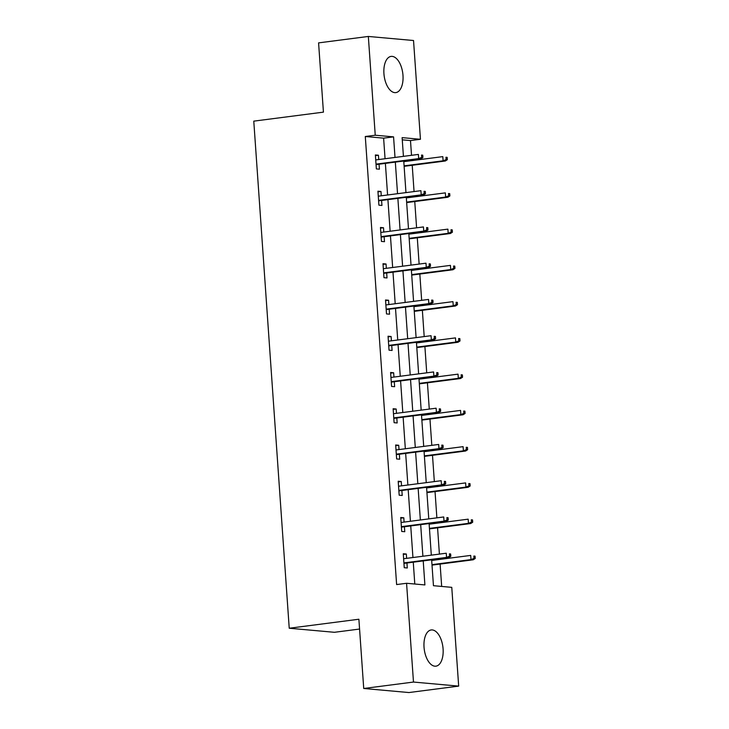 <?xml version="1.0" encoding="UTF-8"?>
<svg xmlns="http://www.w3.org/2000/svg" width="729" height="729" viewBox="0 0 729 729"><rect width="100%" height="100%" fill="white"/><g stroke="black" fill="none" stroke-linecap="round" stroke-linejoin="round"><path stroke-width="1.09" d="M424.032 647.206A18.261 9.404 -97.4 0 1 431.222 629.956A18.261 9.404 -97.4 0 1 443.086 648.919A18.261 9.404 -97.4 0 1 435.906 666.169A18.261 9.404 -97.4 0 1 424.032 647.206M383.928 73.647A18.261 9.404 -97.4 0 1 391.118 56.397A18.261 9.404 -97.4 0 1 402.982 75.36A18.261 9.404 -97.4 0 1 395.792 92.61A18.261 9.404 -97.4 0 1 383.928 73.647M359.57 629.045L334.429 632.298L289.231 628.234L253.774 121.142L323.43 112.138L318.582 42.883L368.336 36.45L413.534 40.514L420.442 139.285L402.116 137.635L403.429 156.361M411.521 155.313L410.491 140.569L420.442 139.285M441.674 586.444L440.106 564.073M439.778 559.416L439.733 558.769M439.405 554.104L437.573 527.823M437.245 523.158L437.2 522.511M436.871 517.854L435.04 491.565M434.712 486.908L434.666 486.261M434.338 481.596L432.497 455.315M432.179 450.65L432.133 450.003M431.805 445.346L429.964 419.057M429.636 414.4L429.591 413.753M429.272 409.087L427.431 382.807M427.103 378.141L427.057 377.494M426.729 372.838L424.898 346.548M424.57 341.892L424.524 341.245M424.196 336.579L422.364 310.299M422.036 305.633L421.991 304.986M421.663 300.33L419.822 274.04M419.503 269.384L419.457 268.737M419.129 264.071L417.289 237.791M416.961 233.125L416.915 232.478M416.596 227.822L414.755 201.532M414.427 196.876L414.382 196.229M414.054 191.563L412.222 165.283M411.894 160.617L411.849 159.97M431.641 559.817L433.454 585.697L451.77 587.346L458.678 686.117L413.48 682.052L406.572 583.282L424.898 584.931L423.221 560.902M413.48 682.052L363.725 688.486L408.923 692.55L458.678 686.117M410.491 140.569L402.271 139.831M385.058 158.731L383.618 138.155L365.293 136.505L396.622 584.567L406.572 583.282M414.792 584.02L413.27 562.187M412.942 557.53L410.737 525.937M410.409 521.271L408.194 489.678M407.876 485.022L405.661 453.429M405.333 448.763L403.128 417.17M402.8 412.514L400.595 380.921M400.267 376.255L398.061 344.662M397.733 340.006L395.519 308.413M395.2 303.747L392.986 272.154M392.658 267.497L390.452 235.904M390.124 231.239L387.919 199.646M387.591 194.989L385.386 163.396M378.743 159.551L378.442 155.241L375.38 154.967L376.355 168.909L379.417 169.183L379.062 164.207M381.276 195.8L380.975 191.49L377.923 191.217L378.898 205.159L381.95 205.441L381.604 200.466M383.809 232.059L383.509 227.749L380.456 227.475L381.431 241.417L384.484 241.691L384.137 236.715M386.343 268.308L386.042 263.998L382.989 263.725L383.964 277.667L387.017 277.949L386.671 272.974M388.876 304.567L388.575 300.257L385.523 299.983L386.498 313.926L389.55 314.199L389.204 309.224M391.418 340.817L391.118 336.506L388.056 336.233L389.031 350.175L392.093 350.458L391.737 345.482M393.952 377.075L393.651 372.765L390.598 372.492L391.573 386.434L394.626 386.707L394.28 381.732M396.485 413.325L396.184 409.015L393.131 408.741L394.107 422.683L397.159 422.966L396.813 417.99M399.018 449.583L398.717 445.273L395.665 445L396.64 458.942L399.692 459.215L399.346 454.24M401.551 485.833L401.251 481.523L398.198 481.249L399.173 495.191L402.226 495.474L401.879 490.499M404.094 522.092L403.793 517.781L400.731 517.508L401.706 531.45L404.768 531.723L404.413 526.748M406.627 558.341L406.326 554.031L403.274 553.758L404.249 567.7L407.301 567.982L406.955 563.007M363.725 688.486L358.887 619.231L289.231 628.234M365.293 136.505L375.244 135.22L368.336 36.45M395.009 157.446L393.569 136.87L375.244 135.22M422.893 556.245L420.688 524.652M420.36 519.987L418.145 488.394M417.826 483.737L415.612 452.144M415.284 447.478L413.079 415.885M412.751 411.229L410.545 379.636M410.217 374.97L408.012 343.377M407.684 338.721L405.47 307.128M405.151 302.462L402.937 270.869M402.608 266.213L400.403 234.62M400.075 229.954L397.87 198.361M397.542 193.704L395.328 162.111M403.757 161.018L405.962 192.611M406.29 197.277L408.495 228.87M408.823 233.526L411.028 265.119M411.356 269.785L413.571 301.378M413.89 306.034L416.104 337.627M416.432 342.293L418.637 373.886M418.965 378.542L421.171 410.135M421.499 414.801L423.704 446.394M424.032 451.051L426.246 482.644M426.565 487.309L428.78 518.902M429.108 523.559L431.313 555.152M383.618 138.155L393.569 136.87M375.435 155.632L378.442 155.241M377.968 191.882L380.975 191.49M380.502 228.141L383.509 227.749M383.035 264.39L386.042 263.998M385.568 300.649L388.575 300.257M388.11 336.898L391.118 336.506M390.644 373.157L393.651 372.765M393.177 409.406L396.184 409.015M395.71 445.665L398.717 445.273M398.244 481.915L401.251 481.523M400.786 518.173L403.793 517.781M403.319 554.423L406.326 554.031M376.055 164.599L420.87 158.804L418.674 158.603L376.027 164.125M421.69 157.391L422.911 157.5L422.747 155.177L421.526 155.067L421.69 157.391L418.674 158.603L418.382 154.42L375.736 159.933M421.526 155.067L422.747 155.177M420.87 158.804L422.911 157.5M447.342 159.697L447.178 157.373L445.957 157.264L446.121 159.587L447.342 159.697L445.31 161.009L443.104 160.808L442.813 156.626L403.802 161.665M445.957 157.264L447.178 157.373M446.121 159.587L443.104 160.808L404.094 165.847M445.31 161.009L404.121 166.33M378.597 200.849L423.412 195.062L421.207 194.862L378.561 200.375M424.223 193.641L425.444 193.75L425.28 191.426L424.059 191.317L424.223 193.641L421.207 194.862L420.915 190.679L378.269 196.192M424.059 191.317L425.28 191.426M423.412 195.062L425.444 193.75M381.13 237.107L425.946 231.312L423.749 231.111L381.094 236.633M426.757 229.899L427.978 230.009L427.814 227.685L426.593 227.576L426.757 229.899L423.749 231.111L423.449 226.929L380.802 232.442M426.593 227.576L427.814 227.685M425.946 231.312L427.978 230.009M449.875 195.946L449.711 193.622L448.49 193.513L448.654 195.837L449.875 195.946L447.843 197.258L445.647 197.058L445.346 192.875L406.335 197.923M448.49 193.513L449.711 193.622M448.654 195.837L445.647 197.058L406.627 202.106M447.843 197.258L406.664 202.58M452.408 232.205L452.244 229.881L451.023 229.772L451.187 232.095L452.408 232.205L450.376 233.508L448.18 233.316L447.888 229.134L408.869 234.173M451.023 229.772L452.244 229.881M451.187 232.095L448.18 233.316L409.16 238.356M450.376 233.508L409.197 238.839M383.664 273.357L428.479 267.57L426.283 267.37L383.627 272.883M429.29 266.149L430.511 266.258L430.347 263.934L429.126 263.825L429.29 266.149L426.283 267.37L425.991 263.187L383.336 268.7M429.126 263.825L430.347 263.934M428.479 267.57L430.511 266.258M386.197 309.615L431.012 303.82L428.816 303.619L386.17 309.142M431.823 302.407L433.044 302.517L432.889 300.193L431.668 300.084L431.823 302.407L428.816 303.619L428.524 299.437L385.869 304.95M431.668 300.084L432.889 300.193M431.012 303.82L433.044 302.517M388.73 345.865L433.545 340.079L431.349 339.878L388.703 345.391M434.366 338.657L435.587 338.766L435.423 336.443L434.202 336.333L434.366 338.657L431.349 339.878L431.058 335.695L388.411 341.208M434.202 336.333L435.423 336.443M433.545 340.079L435.587 338.766M454.942 268.454L454.787 266.131L453.556 266.021L453.72 268.345L454.942 268.454L452.909 269.766L450.713 269.566L450.422 265.383L411.402 270.432M453.556 266.021L454.787 266.131M453.72 268.345L450.713 269.566L411.694 274.614M452.909 269.766L411.73 275.088M457.484 304.713L457.32 302.389L456.099 302.28L456.263 304.604L457.484 304.713L455.443 306.016L453.247 305.825L452.955 301.642L413.935 306.681M456.099 302.28L457.32 302.389M456.263 304.604L453.247 305.825L414.236 310.864M455.443 306.016L414.263 311.347M460.017 340.962L459.853 338.639L458.632 338.529L458.796 340.853L460.017 340.962L457.985 342.275L455.78 342.074L455.488 337.892L416.478 342.94M458.632 338.529L459.853 338.639M458.796 340.853L455.78 342.074L416.769 347.122M457.985 342.275L416.797 347.596M462.55 377.221L462.386 374.897L461.165 374.788L461.329 377.112L462.55 377.221L460.518 378.524L458.322 378.333L458.022 374.15L419.011 379.189M461.165 374.788L462.386 374.897M461.329 377.112L458.322 378.333L419.303 383.372M460.518 378.524L419.339 383.855M465.084 413.471L464.92 411.147L463.699 411.038L463.863 413.361L465.084 413.471L463.052 414.783L460.856 414.582L460.564 410.4L421.544 415.448M463.699 411.038L464.92 411.147M463.863 413.361L460.856 414.582L421.836 419.631M463.052 414.783L421.872 420.104M467.617 449.729L467.462 447.406L466.232 447.296L466.396 449.62L467.617 449.729L465.585 451.032L463.389 450.841L463.097 446.658L424.078 451.698M466.232 447.296L467.462 447.406M466.396 449.62L463.389 450.841L424.369 455.88M465.585 451.032L424.406 456.363M470.159 485.979L469.995 483.655L468.774 483.546L468.938 485.869L470.159 485.979L468.118 487.291L465.922 487.09L465.631 482.908L426.611 487.956M468.774 483.546L469.995 483.655M468.938 485.869L465.922 487.09L426.912 492.139M468.118 487.291L426.939 492.613M391.273 382.124L436.088 376.328L433.883 376.128L391.236 381.65M436.899 374.916L438.12 375.025L437.956 372.701L436.735 372.592L436.899 374.916L433.883 376.128L433.591 371.945L390.944 377.458M436.735 372.592L437.956 372.701M436.088 376.328L438.12 375.025M393.806 418.373L438.621 412.587L436.425 412.386L393.769 417.899M439.432 411.165L440.653 411.274L440.489 408.951L439.268 408.841L439.432 411.165L436.425 412.386L436.133 408.204L393.478 413.717M439.268 408.841L440.489 408.951M438.621 412.587L440.653 411.274M396.339 454.632L441.154 448.836L438.958 448.636L396.303 454.158M441.965 447.424L443.186 447.533L443.022 445.209L441.801 445.1L441.965 447.424L438.958 448.636L438.667 444.453L396.011 449.966M441.801 445.1L443.022 445.209M441.154 448.836L443.186 447.533M398.872 490.881L443.688 485.095L441.492 484.894L398.845 490.407M444.499 483.673L445.72 483.783L445.565 481.459L444.344 481.35L444.499 483.673L441.492 484.894L441.2 480.712L398.544 486.225M444.344 481.35L445.565 481.459M443.688 485.095L445.72 483.783M401.406 527.14L446.23 521.344L444.025 521.144L401.378 526.657M447.041 519.932L448.262 520.041L448.098 517.718L446.877 517.608L447.041 519.932L444.025 521.144L443.733 516.961L401.087 522.474M446.877 517.608L448.098 517.718M446.23 521.344L448.262 520.041M472.693 522.237L472.529 519.914L471.308 519.804L471.472 522.128L472.693 522.237L470.661 523.54L468.455 523.349L468.164 519.166L429.153 524.206M471.308 519.804L472.529 519.914M471.472 522.128L468.455 523.349L429.445 528.388M470.661 523.54L429.472 528.871M403.948 563.389L448.763 557.603L446.558 557.403L403.912 562.916M449.574 556.181L450.795 556.291L450.631 553.967L449.41 553.858L449.574 556.181L446.558 557.403L446.266 553.22L403.62 558.733M449.41 553.858L450.631 553.967M448.763 557.603L450.795 556.291M475.226 558.487L475.062 556.163L473.841 556.054L474.005 558.378L475.226 558.487L473.194 559.799L470.998 559.599L470.697 555.416L431.686 560.464M473.841 556.054L475.062 556.163M474.005 558.378L470.998 559.599L431.978 564.647M473.194 559.799L432.015 565.121"/></g></svg>
